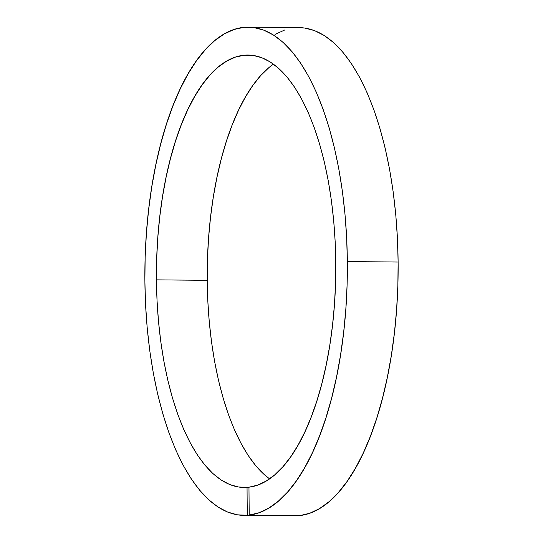 <?xml version="1.0" encoding="UTF-8"?>
<svg xmlns="http://www.w3.org/2000/svg" width="543" height="543" viewBox="0 0 543 543"><rect width="100%" height="100%" fill="white"/><g stroke="black" fill="none" stroke-linecap="round" stroke-linejoin="round"><path stroke-width="0.81" d="M243.827 515.375L294.598 515.85A244.126 101.236 -89.5 0 0 298.053 515.741L247.275 515.266A244.126 101.236 90.5 0 1 243.827 515.375A244.126 101.236 90.5 0 1 144.879 280.962A244.126 101.236 90.5 0 1 248.402 27.15A244.126 101.236 90.5 0 1 347.35 261.563L398.121 262.038A244.126 101.236 -89.5 0 0 299.173 27.625L248.402 27.15M156.445 279.855A216.223 89.663 90.5 0 1 248.144 55.047A216.223 89.663 90.5 0 1 335.778 262.669A216.223 89.663 90.5 0 1 248.965 487.2L257.674 485.116L266.28 480.996L274.69 474.881L282.828 466.837L290.62 456.935L297.992 445.267L304.867 431.943L311.18 417.099L316.881 400.863L321.911 383.399L326.214 364.876L329.764 345.457L332.513 325.332L334.447 304.698L335.533 283.745L335.778 262.669L335.16 241.533L333.687 220.689L331.373 200.326L328.23 180.649L324.3 161.841L319.623 144.092L314.227 127.564L308.186 112.421L301.541 98.806L294.36 86.853L286.718 76.678L278.688 68.377L270.339 62.024L261.76 57.694L253.024 55.413L244.228 55.216L235.452 57.103L226.77 61.047L218.279 67.013L210.06 74.948L202.186 84.776L194.733 96.403L187.776 109.706L181.376 124.571L175.606 140.847L170.509 158.38L166.144 176.998L162.554 196.525L159.764 216.766L157.803 237.542L156.696 258.638L156.445 279.855L207.222 280.331L156.445 279.855L157.056 300.842L158.515 321.551L160.803 341.785L163.898 361.346L167.78 380.052L172.403 397.727L177.724 414.2L183.697 429.309L190.26 442.925L197.36 454.905L204.921 465.141L212.87 473.537L221.137 480.012L229.641 484.505L238.302 486.969L247.038 487.383A216.223 89.663 90.5 0 1 244.085 487.478A216.223 89.663 90.5 0 1 156.445 279.855M273.441 64.135A216.223 89.663 -89.5 0 0 207.222 280.331L207.467 259.113L208.573 238.017L210.535 217.248L213.324 197L216.922 177.473L221.286 158.855L226.377 141.323L232.153 125.046L238.547 110.181L245.504 96.878L252.957 85.251L260.83 75.429L269.056 67.488L273.441 64.135M291.143 515.674L247.275 515.266L247.038 487.383L248.965 487.404L247.038 487.383L247.275 515.266L237.406 514.825L227.619 512.063L218.008 507.013L208.668 499.716L199.681 490.254L191.136 478.702L183.113 465.175L175.688 449.808L168.934 432.737L162.914 414.139L157.687 394.17L153.302 373.041L149.8 350.941L147.214 328.081L145.565 304.677L144.879 280.962L145.157 257.009L146.406 233.191L148.619 209.741L151.768 186.88L155.827 164.834L160.755 143.814L166.504 124.021L173.027 105.641L180.242 88.862L188.102 73.841L196.512 60.714L205.403 49.623L214.689 40.657L224.273 33.917L234.074 29.465L243.983 27.34L253.92 27.564L263.776 30.136L273.462 35.03L282.889 42.198L291.958 51.571L300.584 63.063L308.689 76.556L316.189 91.923L323.017 109.021L329.106 127.68L334.393 147.723L338.825 168.954L342.368 191.177L344.988 214.159L346.651 237.698L347.35 261.563L398.121 262.038A244.126 101.236 -89.5 0 1 299.98 515.558L249.203 515.076L248.965 487.2L249.203 515.076L299.98 515.558L309.822 513.223L319.549 508.594L329.051 501.712L338.255 492.644L347.065 481.471L355.394 468.304L363.165 453.269L370.306 436.504L376.754 418.171L382.435 398.447L387.308 377.514L391.32 355.577L394.428 332.839L396.614 309.524L397.849 285.849L398.121 262.038L397.428 238.173L395.759 214.641L393.146 191.652L389.602 169.43L385.163 148.198L379.876 128.155L373.794 109.496L366.966 92.398L359.466 77.031L351.362 63.538L342.728 52.047L333.66 42.673L324.239 35.505L314.546 30.612L304.691 28.039L299.057 27.625M284.844 29.94L275.05 34.399M269.552 478.865L263.64 474.019L255.692 465.623L248.131 455.38L241.038 443.4L234.467 429.791L228.494 414.676L223.173 398.202L218.551 380.528L214.668 361.821L211.573 342.26L209.286 322.033L207.833 301.317L207.222 280.331A216.223 89.663 -89.5 0 0 269.559 478.865M347.35 261.563L347.072 285.374L345.837 309.048L343.658 332.364L340.542 355.102L336.531 377.039L331.664 397.965L325.976 417.696L319.535 436.022L312.395 452.787L304.616 467.828L296.288 480.996L287.485 492.168L278.281 501.237L268.771 508.119L259.052 512.748L249.203 515.076A244.126 101.236 90.5 0 0 347.35 261.563"/></g></svg>
